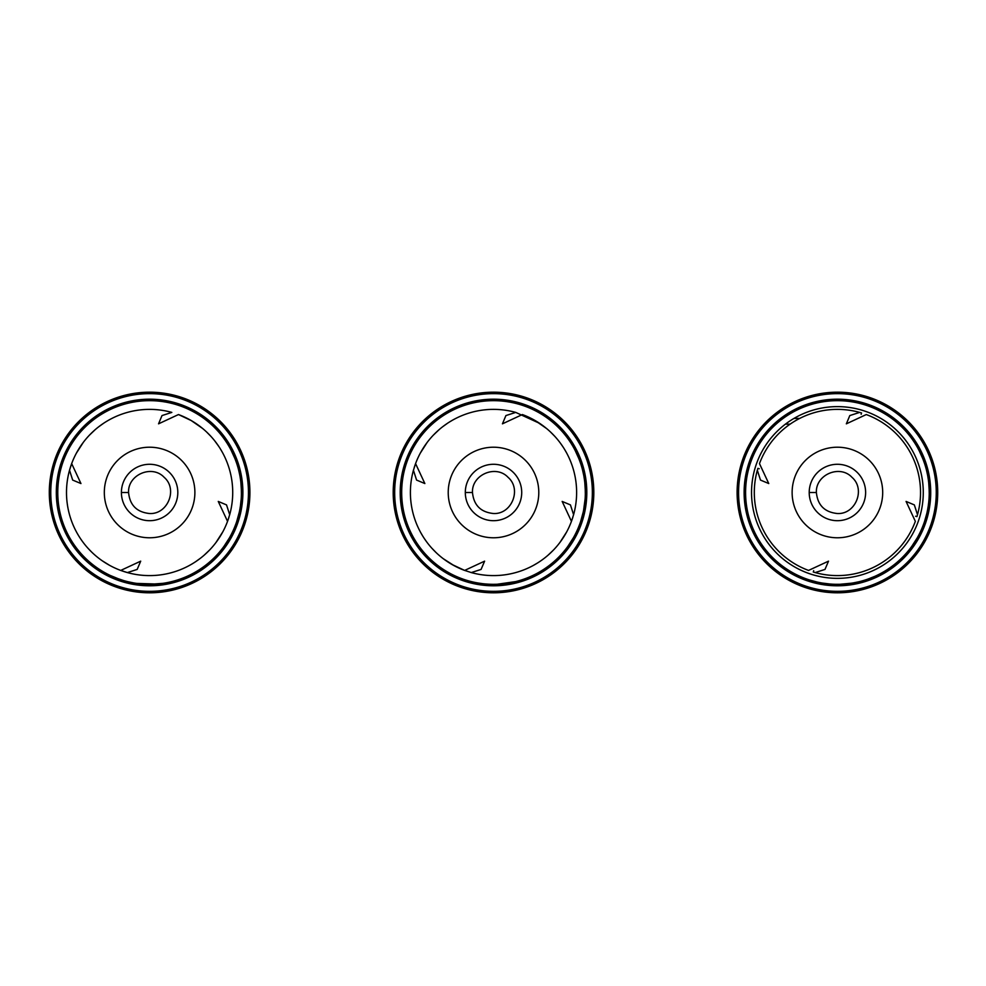 <?xml version="1.0" encoding="UTF-8"?>
<svg xmlns="http://www.w3.org/2000/svg" width="986" height="986" viewBox="0 0 986 986"><rect width="100%" height="100%" fill="white"/><g stroke="black" fill="none" stroke-linecap="round" stroke-linejoin="round"><path stroke-width="1.48" d="M121.401 492.507A28.212 28.212 0 0 1 149.601 464.283A28.212 28.212 0 0 1 177.813 492.482A28.212 28.212 0 0 1 149.613 520.694A28.212 28.212 0 0 1 121.401 492.507L128.574 492.507C127.662 474.722 151.98 464.258 164.169 477.335C178.022 489.216 167.78 514.519 149.601 513.521C136.844 512.227 129.832 505.226 128.574 492.507L121.401 492.495M131.249 582.455L130.189 582.233M136.438 583.367L133.32 582.862M144.178 584.156L136.241 583.33M133.529 582.899L132.075 582.627M149.034 584.316L147.875 584.291M124.014 580.68L116.742 578.227M129.166 582.011L126.726 581.42M149.675 584.316L162.702 583.367M159.202 583.811L152.879 584.254M164.009 583.17L161.926 583.478M156.811 584.032L136.783 583.416M144.696 584.18L149.934 584.316M151.4 584.291L150.587 584.304M169.173 582.208L166.289 582.788M133.628 582.911L127.946 581.715M130.103 582.221L128.71 581.9M138.052 583.589L135.797 583.268M110.062 575.368L119.22 579.139M106.882 573.766L105.095 572.804M116.619 578.178L113.698 576.995M110.222 575.442L109.458 575.072M126.935 581.469L124.692 580.865M130.645 582.332L128.451 581.839M133.048 582.812L132.223 582.652M240.461 505.756L239.697 510.218M239.339 511.993L236.739 521.471M241.188 499.138L240.362 506.41M239.943 508.949L239.278 512.239M240.116 477.051L240.572 479.997M240.621 480.379L240.941 483.041M240.892 482.561L241.41 490.794M241.422 492.458L241.397 494.762M238.748 470.458L239.721 474.87M240.066 476.731L240.621 480.33M241.287 487.491L241.422 493.912M231.18 450.331L235.099 459.008M227.951 444.587L227.396 443.712L227.951 444.587M226.484 442.283A91.821 91.821 0 0 1 230.367 448.803L231.513 450.996M232.351 452.685L233.497 455.15M235.038 458.835L236.714 463.457M237.207 464.985L237.429 465.663M229.442 537.851L223.958 546.367M202.561 428.429L191.222 420.554L178.478 414.551A83.107 83.107 0 0 1 229.689 514.717L226.534 504.906L218.263 501.43L227.544 521.36A83.107 83.107 0 0 1 127.379 572.57L137.177 569.427L140.702 561.157L120.736 570.426A83.107 83.107 0 0 1 69.525 470.26L72.681 480.083L80.951 483.547L71.67 463.617A83.107 83.107 0 0 0 67.96 476.941M134.059 574.135A83.107 83.107 0 0 1 69.525 470.26L71.633 463.716M98.76 426.753L103.592 423.277M106.094 421.675L107.671 420.739M95.1 429.748L89.418 435.183M83.231 442.48L76.366 453.203M214.8 440.952L218.769 446.399M220.47 449.061L222.269 452.155M210.918 436.379L206.616 432.016M171.823 412.407A83.107 83.107 0 0 0 71.67 463.617A83.107 83.107 0 0 1 171.823 412.407L162.012 415.562L158.549 423.832L178.478 414.551A83.107 83.107 0 0 1 229.689 514.717L227.581 521.261M200.454 558.224L195.622 561.7M193.12 563.302L191.543 564.251M204.114 555.229L209.796 549.806M215.922 542.596A83.107 83.107 0 0 0 215.983 542.497L222.848 531.774A83.107 83.107 0 0 0 228.912 517.354M227.544 521.36A83.107 83.107 0 0 1 127.379 572.57L120.834 570.463M87.89 548.154L91.304 551.716M102.273 560.8L109.619 565.348M149.601 592.796A100.301 100.301 0 0 0 249.914 492.495A100.301 100.301 0 0 0 149.601 392.181A100.301 100.301 0 0 0 49.3 492.495A100.301 100.301 0 0 0 149.601 592.796A100.301 100.301 0 0 0 249.914 492.495A100.301 100.301 0 0 0 149.601 392.181A100.301 100.301 0 0 0 49.3 492.495A100.301 100.301 0 0 0 149.601 592.796M149.601 584.316A91.821 91.821 0 0 0 241.422 492.495A91.821 91.821 0 0 0 149.601 400.661A91.821 91.821 0 0 0 57.78 492.495A91.821 91.821 0 0 0 149.601 584.316A91.821 91.821 0 0 0 241.422 492.495A91.821 91.821 0 0 0 149.601 400.661A91.821 91.821 0 0 0 57.78 492.495A91.821 91.821 0 0 0 149.601 584.316M809.21 492.507A28.212 28.212 0 0 1 837.41 464.283A28.212 28.212 0 0 1 865.622 492.482A28.212 28.212 0 0 1 837.422 520.694A28.212 28.212 0 0 1 809.21 492.507L816.383 492.507C815.484 474.722 839.789 464.246 851.978 477.335C865.831 489.216 855.589 514.519 837.41 513.521C824.653 512.227 817.653 505.226 816.383 492.507L809.21 492.495M829.744 583.995L822.361 583.071M832.443 584.18L831.272 584.106M835.228 584.291L838.876 584.304M840.516 584.254L839.579 584.291M852.114 583.133L840.06 584.279M853.925 582.812L847.972 583.7M858.609 581.826L852.557 583.059M927.752 508.949L927.087 512.239A91.821 91.821 0 0 1 926.803 513.496L924.548 521.471A91.821 91.821 0 0 1 924.276 522.247A91.821 91.821 0 0 1 917.251 537.851L911.767 546.367A91.821 91.821 0 0 1 874.865 576.329L868.222 578.992M867.187 579.349L865.585 579.879M845.939 583.922L842.648 584.168M846.407 583.872L845.544 583.946M850.807 583.33L848.022 583.7M863.366 580.569L860.803 581.284A91.821 91.821 0 0 1 858.868 581.777L858.584 581.839M869.43 578.548L866.965 579.423A91.821 91.821 0 0 1 865.548 579.891L862.134 580.927M816.827 581.974L809.444 579.953M821.141 582.862L819.489 582.541M826.909 583.712L823.285 583.219M825.516 583.539L826.182 583.626L825.516 583.539M928.985 499.347A91.821 91.821 0 0 1 928.935 499.976L928.676 502.613A91.821 91.821 0 0 1 928.097 506.927L927.506 510.218M928.27 505.756L928.676 502.613M927.148 511.993L926.803 513.496M929.108 487.491L929.231 493.912A91.821 91.821 0 0 1 929.219 494.245L929.206 494.762A91.821 91.821 0 0 1 928.997 499.138L928.935 499.976M927.925 477.051L928.381 479.997M928.43 480.379L928.75 483.041M928.701 482.561L929.219 490.794M925.065 465.133A91.821 91.821 0 0 0 925.028 464.985A91.821 91.821 0 0 1 925.065 465.133L925.238 465.663A91.821 91.821 0 0 1 926.557 470.458L927.53 474.87A91.821 91.821 0 0 1 927.912 476.928L928.43 480.33A91.821 91.821 0 0 1 928.664 482.277A91.821 91.821 0 0 0 928.43 480.33M927.875 476.731L927.912 476.941A91.821 91.821 0 0 0 927.53 474.87M919.051 450.442L922.921 459.008M915.76 444.587L915.205 443.712L915.76 444.587M918.176 448.803A91.821 91.821 0 0 1 918.521 449.431A91.821 91.821 0 0 0 918.176 448.803L919.322 450.996M920.16 452.685L921.306 455.15M922.847 458.835L924.523 463.457M759.232 468.744L757.889 468.362L757.334 470.26L760.489 480.083L768.76 483.547L759.479 463.617A83.107 83.107 0 0 1 859.644 412.407L861.542 412.961L861.16 414.305M813.672 570.672L813.29 572.016L815.188 572.57L824.986 569.427L828.511 561.157L808.545 570.426A83.107 83.107 0 0 1 757.334 470.26A83.107 83.107 0 0 0 808.545 570.426M915.6 516.233L916.943 516.615L917.498 514.717L914.342 504.906L906.072 501.43L915.353 521.36A83.107 83.107 0 0 1 815.188 572.57A83.107 83.107 0 0 0 915.353 521.36M868.136 415.266L866.287 414.551A83.107 83.107 0 0 1 917.498 514.717A83.107 83.107 0 0 0 866.287 414.551L846.345 423.832L849.821 415.562L859.644 412.407A83.107 83.107 0 0 0 759.479 463.617M921.651 455.951L922.378 457.652M745.589 492.495A91.821 91.821 0 0 1 914.293 442.283A91.821 91.821 0 0 0 745.589 492.495A91.821 91.821 0 0 0 837.41 584.316A91.821 91.821 0 0 0 929.243 492.495A91.821 91.821 0 0 0 837.41 400.661A91.821 91.821 0 0 0 745.589 492.495A91.821 91.821 0 0 0 837.41 584.316A91.821 91.821 0 0 0 929.243 492.495A91.821 91.821 0 0 0 837.41 400.661A91.821 91.821 0 0 0 745.589 492.495M874.459 576.514A91.821 91.821 0 0 1 873.633 576.872A91.821 91.821 0 0 0 874.459 576.514M837.41 592.796A100.301 100.301 0 0 0 937.723 492.495A100.301 100.301 0 0 0 837.41 392.181A100.301 100.301 0 0 0 737.109 492.495A100.301 100.301 0 0 0 837.41 592.796A100.301 100.301 0 0 0 937.723 492.495A100.301 100.301 0 0 0 837.41 392.181A100.301 100.301 0 0 0 737.109 492.495A100.301 100.301 0 0 0 837.41 592.796M465.306 492.507A28.212 28.212 0 0 1 493.505 464.283A28.212 28.212 0 0 1 521.717 492.482A28.212 28.212 0 0 1 493.518 520.694A28.212 28.212 0 0 1 465.306 492.507L472.479 492.507C471.579 474.722 495.884 464.258 508.073 477.335C521.927 489.216 511.685 514.519 493.505 513.509C480.749 512.227 473.748 505.226 472.479 492.507L465.306 492.495M515.579 581.617L497.314 584.23M495.773 584.279L493.518 584.316A91.821 91.821 0 0 0 585.339 492.495A91.821 91.821 0 0 0 493.505 400.661A91.821 91.821 0 0 0 401.684 492.495A91.821 91.821 0 0 0 493.505 584.316A91.821 91.821 0 0 0 585.339 492.495A91.821 91.821 0 0 0 493.505 400.661A91.821 91.821 0 0 0 401.684 492.495A91.821 91.821 0 0 0 493.505 584.316L494.639 584.304M501.27 583.983L496.845 584.254M482.573 583.663L478.383 583.059M502.589 583.86L501.295 583.983M505.682 583.502L504.068 583.7M583.848 508.949L583.182 512.239M585.092 499.138L583.601 510.218M584.267 506.41L584.365 505.756M583.244 511.993L580.643 521.471M584.797 482.561L585.314 490.794M583.971 476.731L584.525 480.33M585.203 487.491L585.327 493.912M582.652 470.458L583.626 474.87M584.02 477.051L584.476 479.997M584.525 480.379L584.846 483.041M575.085 450.331L579.016 459.008M577.747 455.951L578.474 457.652M578.942 458.835L580.618 463.457M576.539 453.277L577.402 455.15M574.271 448.803L575.417 450.996M571.855 444.587L571.301 443.712L571.855 444.587M573.347 537.851L567.862 546.367M571.486 521.261L573.593 514.717A83.107 83.107 0 0 0 522.383 414.551L502.441 423.832L505.917 415.562L515.74 412.407A83.107 83.107 0 0 0 415.574 463.617A83.107 83.107 0 0 1 515.74 412.407L539.662 423.376A83.107 83.107 0 0 1 541.289 424.485L546.626 428.565L535.127 420.554L522.383 414.551A83.107 83.107 0 0 1 573.593 514.717L570.438 504.906L562.168 501.43L571.449 521.36A83.107 83.107 0 0 1 471.283 572.57L464.123 570.228A83.107 83.107 0 0 1 454.287 565.767L443.232 558.668L451.896 564.423L464.64 570.426A83.107 83.107 0 0 1 413.43 470.26L416.585 480.083L424.855 483.547L415.574 463.617A83.107 83.107 0 0 0 414.182 467.697M572.854 517.231A83.107 83.107 0 0 1 471.283 572.57L481.082 569.427L484.607 561.157L464.64 570.426A83.107 83.107 0 0 1 413.43 470.26L415.537 463.728M442.677 426.741L447.422 423.327M449.998 421.675L451.576 420.739M438.955 429.797L433.359 435.146M427.074 442.554L420.319 453.116M550.398 431.905L554.896 436.453L550.398 431.905M562.723 446.485L560.381 443.133M564.337 449L566.174 452.155M537.801 562.821L533.845 565.151M542.362 559.728L544.321 558.261M548.117 555.143L553.639 549.868M559.999 542.349L566.679 531.922M436.268 552.752L431.634 547.982L436.268 552.752M426.272 541.339L424.535 538.849M422.846 536.236L420.849 532.834M493.505 592.796A100.301 100.301 0 0 0 593.818 492.495A100.301 100.301 0 0 0 493.505 392.181A100.301 100.301 0 0 0 393.204 492.495A100.301 100.301 0 0 0 493.505 592.796A100.301 100.301 0 0 0 593.818 492.495A100.301 100.301 0 0 0 493.505 392.181A100.301 100.301 0 0 0 393.204 492.495A100.301 100.301 0 0 0 493.505 592.796M793.976 418.421A85.856 85.856 0 0 0 801.088 570.29A85.856 85.856 0 0 0 923.179 488.477A85.856 85.856 0 0 0 793.976 418.421L799.708 418.421M790.106 424.153L785.423 424.153M56.313 492.495A93.288 93.288 0 0 0 149.601 585.783A93.288 93.288 0 0 0 242.889 492.495A93.288 93.288 0 0 0 149.601 399.194A93.288 93.288 0 0 0 56.313 492.495M50.767 492.495A98.834 98.834 0 0 1 149.601 393.648A98.834 98.834 0 0 1 248.447 492.495A98.834 98.834 0 0 1 149.601 591.329A98.834 98.834 0 0 1 50.767 492.495M149.601 447.213A45.282 45.282 0 0 0 104.319 492.495A45.282 45.282 0 0 0 149.601 537.777A45.282 45.282 0 0 0 194.883 492.495A45.282 45.282 0 0 0 149.601 447.213M925.238 465.663A91.821 91.821 0 0 1 926.557 470.458M929.206 494.762A91.821 91.821 0 0 1 928.997 499.138M924.276 522.247A91.821 91.821 0 0 1 920.653 531.257M911.767 546.367A91.821 91.821 0 0 1 874.865 576.329L874.865 576.329M866.965 579.423A91.821 91.821 0 0 1 865.548 579.891M860.803 581.284A91.821 91.821 0 0 1 858.868 581.777M744.122 492.495A93.288 93.288 0 0 0 837.41 585.783A93.288 93.288 0 0 0 930.71 492.495A93.288 93.288 0 0 0 837.41 399.194A93.288 93.288 0 0 0 744.122 492.495M738.576 492.495A98.834 98.834 0 0 1 837.41 393.648A98.834 98.834 0 0 1 936.256 492.495A98.834 98.834 0 0 1 837.41 591.329A98.834 98.834 0 0 1 738.576 492.495M837.41 447.213A45.282 45.282 0 0 0 792.128 492.495A45.282 45.282 0 0 0 837.41 537.777A45.282 45.282 0 0 0 882.692 492.495A45.282 45.282 0 0 0 837.41 447.213M400.217 492.495A93.288 93.288 0 0 0 493.505 585.783A93.288 93.288 0 0 0 586.806 492.495A93.288 93.288 0 0 0 493.505 399.194A93.288 93.288 0 0 0 400.217 492.495M394.671 492.495A98.834 98.834 0 0 1 493.505 393.648A98.834 98.834 0 0 1 592.352 492.495A98.834 98.834 0 0 1 493.505 591.329A98.834 98.834 0 0 1 394.671 492.495M493.505 447.213A45.282 45.282 0 0 0 448.223 492.495A45.282 45.282 0 0 0 493.505 537.777A45.282 45.282 0 0 0 538.787 492.495A45.282 45.282 0 0 0 493.505 447.213"/></g></svg>
